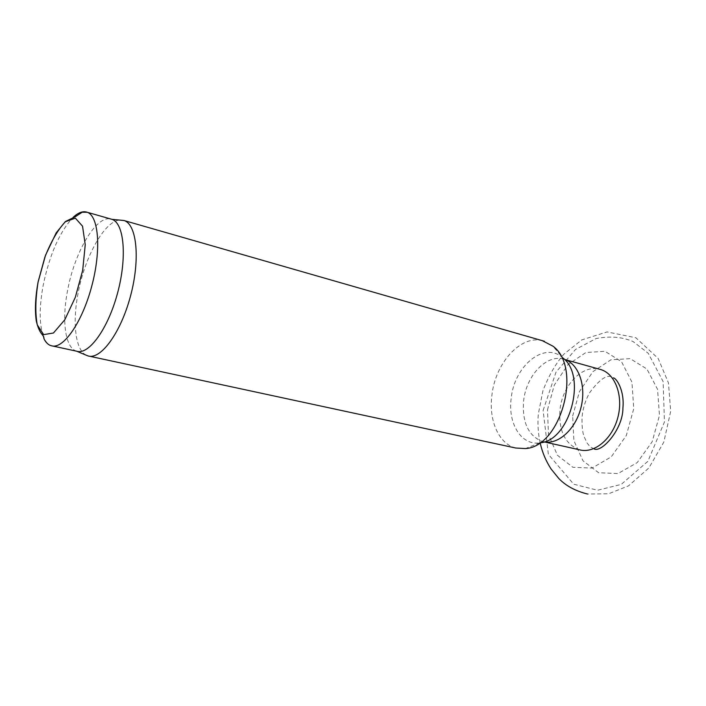 <?xml version="1.0" encoding="UTF-8"?>
<svg xmlns="http://www.w3.org/2000/svg" width="706" height="706" viewBox="0 0 706 706"><rect width="100%" height="100%" fill="white"/><g stroke="black" fill="none" stroke-linecap="round" stroke-linejoin="round"><path stroke-width="0.53" stroke-dasharray="3.53 2.65" d="M86.238 355.215C75.463 349.964 72.303 323.074 77.987 293.731C84.535 257.399 104.161 221.499 119.455 220.06M76.663 351.209L76.495 351.156C65.173 347.82 61.651 320.736 67.52 290.793C74.412 252.519 95.954 215.383 110.665 218.975M579.449 449.784C565.021 444.162 558.534 430.801 559.99 409.709C562.32 385.6 582.071 364.596 599.297 369.141M515.707 448.01C498.604 443.845 488.508 420.07 491.923 395.069C495.356 363.158 520.543 334.847 542.261 340.654M43.04 335.597C39.183 323.216 39.262 306.307 43.269 284.853C49.773 254.16 59.719 231.683 73.089 217.404M52.694 346.019L51.361 345.728C48.343 344.766 45.89 342.207 44.01 338.05M572.672 416.037L579.432 391.601L592.961 371.603L610.955 359.778L630.184 358.657L646.917 369.009L657.524 389.235L659.483 415.366L652.168 441.762L637.191 462.624L617.953 473.567L598.617 472.72L582.997 460.806L573.881 440.588L572.672 416.037M547.468 409.886L554.325 385.044L567.889 364.675L585.83 352.55L604.954 351.288L621.518 361.684L631.949 382.158L633.741 408.695L626.301 435.558L611.272 456.835L592.078 468.06L572.866 467.293L557.431 455.273L548.509 434.79L547.468 409.886M543.999 441.885L542.508 441.541C528.291 435.911 521.999 422.312 523.64 400.761C526.217 375.204 547.335 353.176 564.579 359.451M544.123 441.903L542.508 441.541L539.799 442.847C521.266 445.839 507.667 423.335 511.197 398.263C514.25 365.964 544.335 340.972 562.673 357.765L552.939 346.169M540.143 442.794C538.131 433.581 537.504 424.112 538.272 414.369L542.94 390.647C548.765 375.671 555.79 363.475 563.997 354.068L581.762 339.913L607.098 331.926L635.868 337.759L658.16 358.445L668.441 382.855L670.7 411.271L663.808 442.132L648.929 467.91L628.534 485.852L608.678 493.741L587.577 494.032M594.231 448.981L592.299 447.904C591.019 447.63 589.272 445.989 587.065 442.962L584.021 436.458C582.468 432.284 581.815 425.797 582.071 416.999C582.944 408.13 585.512 399.967 589.784 392.51C598.944 380.084 606.163 374.815 611.449 376.704L613.355 377.869M543.117 410.415L556.01 372.141L575.522 349.452L596.076 338.562C609.79 335.88 622.145 336.886 633.141 341.572L648.214 353.247L663.128 381.54L664.443 421.994L647.843 461.362L621.218 484.422L597.541 490.246L573.678 484.184L548.368 454.32L543.117 410.415M564.438 359.425L562.673 357.765M539.799 442.847L525.405 448.566M87.932 355.895L89.371 356.203"/><path stroke-width="1.06" d="M119.455 220.06L124.309 220.599C136.973 224.843 140.353 259.79 130.407 296.449C120.62 333.153 100.57 360.201 87.932 355.895L86.238 355.215M110.665 218.975L112.113 219.389C124.194 223.431 127.23 257.443 117.54 293.158C108.009 328.917 88.718 355.347 76.663 351.209L52.694 346.019M599.297 369.141L601.009 369.626C615.508 374.101 623.61 396.428 617.75 417.846C612.076 439.335 594.037 453.923 579.449 449.784L544.123 441.903M542.261 340.654L552.939 346.169C582.494 367.411 561.138 446.827 525.405 448.566L515.707 448.01L89.371 356.203M73.089 217.404C78.313 212.488 83.034 210.776 87.253 212.277C98.893 216.204 101.426 250.498 91.612 286.68C81.958 322.907 62.966 349.797 51.361 345.728C47.214 344.987 43.393 338.986 43.763 337.212C43.49 334.926 39.059 333.585 36.227 320.621C34.762 309.872 35.371 297.023 38.062 282.056L44.884 257.116C51.106 241.434 57.927 229.644 65.376 221.728L75.383 218.163L82.549 226.211L85.241 244.797L82.681 270.327L75.321 297.305L64.793 319.783L53.435 333.011L43.64 334.626L37.268 324.848C35.132 313.323 35.406 299.053 38.098 282.047L45.537 255.219L56.198 232.839L65.393 221.552L75.33 216.707L82.196 212.224L87.253 212.277L112.113 219.389M44.01 338.05L43.04 335.597M601.009 369.626L564.579 359.451C578.62 363.811 586.501 385.803 581.012 407.468C575.69 429.169 558.428 444.798 543.999 441.885M562.673 357.765C587.392 375.76 569.804 441.171 539.799 442.847M613.355 377.869C616.453 378.037 624.633 390.55 622.921 408.024C623.045 429.248 601.786 452.714 594.231 448.981M587.577 494.032C575.549 491.076 565.974 485.913 558.843 478.544L551.121 469.04C545.906 461.044 542.243 452.299 540.143 442.794M76.575 351.182L87.703 355.824M111.945 219.328L124.088 220.519M124.309 220.599L544.414 341.28"/></g></svg>
